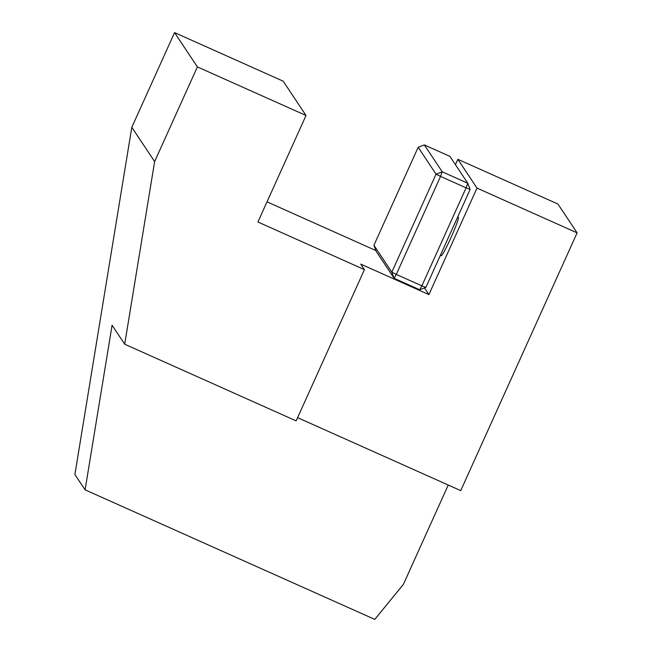 <?xml version="1.0" encoding="UTF-8"?>
<svg xmlns="http://www.w3.org/2000/svg" width="652" height="652" viewBox="0 0 652 652"><rect width="100%" height="100%" fill="white"/><g stroke="black" fill="none" stroke-linecap="round" stroke-linejoin="round"><path stroke-width="0.98" d="M297.589 417.655L460.728 490.622L577.11 232.862L557.965 204.076L457.851 159.3L455.438 164.663M154.63 161.59L124.695 344.199L296.13 420.882L364.419 269.635L257.923 221.998L306.016 115.485L197.385 66.903L154.63 161.59L131.81 127.287L74.89 474.493L85.094 489.839L374.77 619.4L403.368 584.412L448.242 485.039M577.11 232.862L477.003 188.094L457.851 159.3M364.419 269.635L360.752 264.117L428.91 294.598L477.003 188.094M267.018 201.851L375.927 250.564M85.094 489.839L112.079 325.242L124.695 344.199M197.385 66.903L174.565 32.6L131.81 127.287M306.016 115.485L283.196 81.182L174.565 32.6M470.133 189.414L467.794 183.245L449.904 156.358L424.346 144.923L442.235 171.81L467.794 183.245L466.098 187.849L470.133 189.414L425.886 287.402L421.86 285.845L466.098 187.849L440.54 176.415L396.294 274.41L421.86 285.845L419.701 289.757L394.142 278.322L376.253 251.436L373.922 245.266L391.811 272.161L436.049 174.165L418.16 147.279L373.922 245.266M428.91 294.598L424.476 287.94M457.394 217.613L458.209 217.303A21.06 1.581 114.1 0 1 458.405 217.344A21.06 1.581 114.1 0 1 450.662 238.339A21.06 1.581 114.1 0 1 441.062 255.641L440.687 254.63M394.142 278.322L396.294 274.41L391.811 272.161L394.142 278.322M425.886 287.402L419.701 289.757M436.049 174.165L440.54 176.415L442.235 171.81L436.049 174.165M418.16 147.279L424.346 144.923"/></g></svg>
